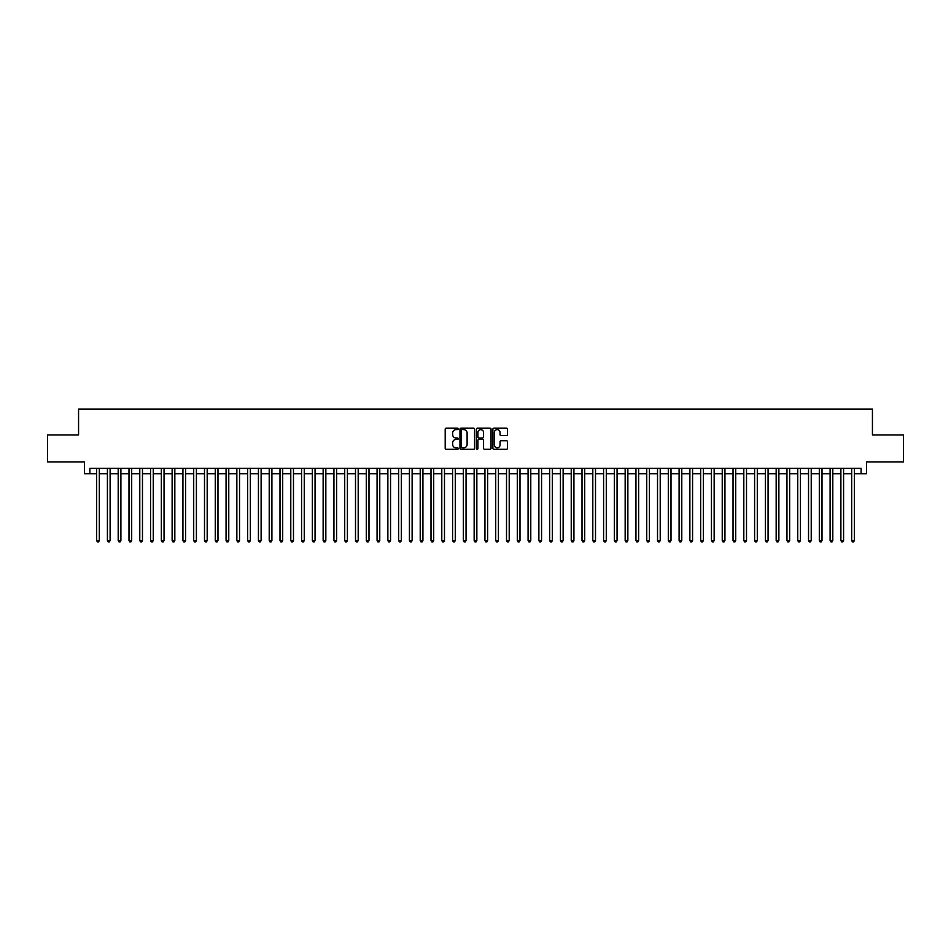 <?xml version="1.0" encoding="UTF-8"?>
<svg xmlns="http://www.w3.org/2000/svg" width="951" height="951" viewBox="0 0 951 951"><rect width="100%" height="100%" fill="white"/><g stroke="black" fill="none" stroke-linecap="round" stroke-linejoin="round"><path stroke-width="1.43" d="M458.239 428.877A0.737 0.737 0 0 0 457.502 428.128L446.257 428.128A1.058 1.058 0 0 0 445.199 429.186L445.199 448.242A1.058 1.058 0 0 0 446.257 449.312L457.502 449.312A0.737 0.737 0 0 0 458.239 448.563A0.737 0.737 0 0 0 457.502 447.826L456.04 447.826A3.388 3.388 0 0 1 452.652 444.438L452.652 442.845A3.388 3.388 0 0 1 456.04 439.457L457.502 439.457A0.737 0.737 0 0 0 458.239 438.72A0.737 0.737 0 0 0 457.502 437.983L456.04 437.983A3.388 3.388 0 0 1 452.652 434.595L452.652 433.002A3.388 3.388 0 0 1 456.04 429.614L457.502 429.614A0.737 0.737 0 0 0 458.239 428.877M506.443 435.594A1.058 1.058 0 0 0 507.501 434.536L507.501 429.186A1.058 1.058 0 0 0 506.443 428.128L493.949 428.128A1.058 1.058 0 0 0 492.891 429.186L492.891 448.242A1.058 1.058 0 0 0 493.949 449.312L506.443 449.312A1.058 1.058 0 0 0 507.501 448.242L507.501 441.787A1.058 1.058 0 0 0 506.443 440.729L501.094 440.729A1.058 1.058 0 0 0 500.036 441.787L500.036 444.997A2.829 2.829 0 0 1 497.207 447.826A2.829 2.829 0 0 1 494.377 444.997L494.377 432.443A2.829 2.829 0 0 1 497.207 429.614A2.829 2.829 0 0 1 500.036 432.443L500.036 434.536A1.058 1.058 0 0 0 501.094 435.594L506.443 435.594M89.881 473.776L89.881 468.379L861.119 468.379L861.119 473.776L866.504 473.776L866.504 461.913L903.45 461.913L903.45 434.94L872.436 434.94L872.436 409.061L78.564 409.061L78.564 434.94L47.55 434.94L47.55 461.913L84.496 461.913L84.496 473.776L96.633 473.776M474.573 429.186A1.058 1.058 0 0 0 473.515 428.128L461.021 428.128A1.058 1.058 0 0 0 459.963 429.186L459.963 448.242A1.058 1.058 0 0 0 461.021 449.312L473.515 449.312A1.058 1.058 0 0 0 474.573 448.242L474.573 429.186M477.485 428.128L489.979 428.128A1.058 1.058 0 0 1 491.037 429.186L491.037 448.242A1.058 1.058 0 0 1 489.979 449.312L484.63 449.312A1.058 1.058 0 0 1 483.572 448.242L483.572 440.515A1.058 1.058 0 0 0 482.514 439.457L478.971 439.457A1.058 1.058 0 0 0 477.913 440.515L477.913 448.563A0.737 0.737 0 0 1 477.164 449.312A0.737 0.737 0 0 1 476.427 448.563L476.427 429.186A1.058 1.058 0 0 1 477.485 428.128M99.32 473.776L107.415 473.776M110.114 473.776L118.197 473.776M120.896 473.776L128.991 473.776M131.69 473.776L139.773 473.776M142.472 473.776L150.555 473.776M153.254 473.776L161.349 473.776M164.047 473.776L172.131 473.776M174.829 473.776L182.925 473.776M185.611 473.776L193.707 473.776M196.405 473.776L204.489 473.776M207.187 473.776L215.283 473.776M217.969 473.776L226.065 473.776M228.763 473.776L236.847 473.776M239.545 473.776L247.64 473.776M250.339 473.776L258.422 473.776M261.121 473.776L269.216 473.776M271.903 473.776L279.998 473.776M282.697 473.776L290.78 473.776M293.479 473.776L301.574 473.776M304.261 473.776L312.356 473.776M315.054 473.776L323.138 473.776M325.836 473.776L333.932 473.776M336.63 473.776L344.714 473.776M347.412 473.776L355.496 473.776M358.194 473.776L366.29 473.776M368.988 473.776L377.071 473.776M379.77 473.776L387.865 473.776M390.552 473.776L398.647 473.776M401.346 473.776L409.429 473.776M412.128 473.776L420.223 473.776M422.922 473.776L431.005 473.776M433.704 473.776L441.787 473.776M444.486 473.776L452.581 473.776M455.279 473.776L463.363 473.776M466.061 473.776L474.157 473.776M476.843 473.776L484.939 473.776M487.637 473.776L495.721 473.776M498.419 473.776L506.514 473.776M509.213 473.776L517.296 473.776M519.995 473.776L528.078 473.776M530.777 473.776L538.872 473.776M541.571 473.776L549.654 473.776M552.353 473.776L560.448 473.776M563.135 473.776L571.23 473.776M573.928 473.776L582.012 473.776M584.71 473.776L592.806 473.776M595.504 473.776L603.588 473.776M606.286 473.776L614.37 473.776M617.068 473.776L625.164 473.776M627.862 473.776L635.946 473.776M638.644 473.776L646.739 473.776M649.426 473.776L657.521 473.776M660.22 473.776L668.303 473.776M671.002 473.776L679.097 473.776M681.784 473.776L689.879 473.776M692.578 473.776L700.661 473.776M703.36 473.776L711.455 473.776M714.153 473.776L722.237 473.776M724.935 473.776L733.031 473.776M735.717 473.776L743.813 473.776M746.511 473.776L754.595 473.776M757.293 473.776L765.389 473.776M768.075 473.776L776.171 473.776M778.869 473.776L786.952 473.776M789.651 473.776L797.746 473.776M800.445 473.776L808.528 473.776M811.227 473.776L819.31 473.776M822.009 473.776L830.104 473.776M832.803 473.776L840.886 473.776M843.585 473.776L851.68 473.776M854.367 473.776L861.119 473.776M462.186 429.614A0.737 0.737 0 0 0 461.449 430.351L461.449 447.077A0.737 0.737 0 0 0 462.186 447.826L463.719 447.826A3.388 3.388 0 0 0 467.107 444.438L467.107 433.002A3.388 3.388 0 0 0 463.719 429.614L462.186 429.614M483.572 432.503A2.829 2.829 0 0 0 480.742 429.662A2.829 2.829 0 0 0 477.913 432.503L477.913 436.913A1.058 1.058 0 0 0 478.971 437.983L482.514 437.983A1.058 1.058 0 0 0 483.572 436.913L483.572 432.503M99.32 468.379L99.32 540.537L96.633 540.537L96.633 468.379M99.32 540.537L98.512 541.939L97.442 541.939L96.633 540.537M110.114 468.379L110.114 540.537L107.415 540.537L107.415 468.379M110.114 540.537L109.306 541.939L108.224 541.939L107.415 540.537M120.896 468.379L120.896 540.537L118.197 540.537L118.197 468.379M120.896 540.537L120.088 541.939L119.006 541.939L118.197 540.537M131.69 468.379L131.69 540.537L128.991 540.537L128.991 468.379M131.69 540.537L130.869 541.939L129.8 541.939L128.991 540.537M142.472 468.379L142.472 540.537L139.773 540.537L139.773 468.379M142.472 540.537L141.663 541.939L140.582 541.939L139.773 540.537M153.254 468.379L153.254 540.537L150.555 540.537L150.555 468.379M153.254 540.537L152.445 541.939L151.364 541.939L150.555 540.537M164.047 468.379L164.047 540.537L161.349 540.537L161.349 468.379M164.047 540.537L163.239 541.939L162.157 541.939L161.349 540.537M174.829 468.379L174.829 540.537L172.131 540.537L172.131 468.379M174.829 540.537L174.021 541.939L172.939 541.939L172.131 540.537M185.611 468.379L185.611 540.537L182.925 540.537L182.925 468.379M185.611 540.537L184.803 541.939L183.733 541.939L182.925 540.537M196.405 468.379L196.405 540.537L193.707 540.537L193.707 468.379M196.405 540.537L195.597 541.939L194.515 541.939L193.707 540.537M207.187 468.379L207.187 540.537L204.489 540.537L204.489 468.379M207.187 540.537L206.379 541.939L205.297 541.939L204.489 540.537M217.969 468.379L217.969 540.537L215.283 540.537L215.283 468.379M217.969 540.537L217.161 541.939L216.091 541.939L215.283 540.537M228.763 468.379L228.763 540.537L226.065 540.537L226.065 468.379M228.763 540.537L227.955 541.939L226.873 541.939L226.065 540.537M239.545 468.379L239.545 540.537L236.847 540.537L236.847 468.379M239.545 540.537L238.737 541.939L237.655 541.939L236.847 540.537M250.339 468.379L250.339 540.537L247.64 540.537L247.64 468.379M250.339 540.537L249.531 541.939L248.449 541.939L247.64 540.537M261.121 468.379L261.121 540.537L258.422 540.537L258.422 468.379M261.121 540.537L260.312 541.939L259.231 541.939L258.422 540.537M271.903 468.379L271.903 540.537L269.216 540.537L269.216 468.379M271.903 540.537L271.094 541.939L270.025 541.939L269.216 540.537M282.697 468.379L282.697 540.537L279.998 540.537L279.998 468.379M282.697 540.537L281.888 541.939L280.807 541.939L279.998 540.537M293.479 468.379L293.479 540.537L290.78 540.537L290.78 468.379M293.479 540.537L292.67 541.939L291.588 541.939L290.78 540.537M304.261 468.379L304.261 540.537L301.574 540.537L301.574 468.379M304.261 540.537L303.452 541.939L302.382 541.939L301.574 540.537M315.054 468.379L315.054 540.537L312.356 540.537L312.356 468.379M315.054 540.537L314.246 541.939L313.164 541.939L312.356 540.537M325.836 468.379L325.836 540.537L323.138 540.537L323.138 468.379M325.836 540.537L325.028 541.939L323.946 541.939L323.138 540.537M336.63 468.379L336.63 540.537L333.932 540.537L333.932 468.379M336.63 540.537L335.822 541.939L334.74 541.939L333.932 540.537M347.412 468.379L347.412 540.537L344.714 540.537L344.714 468.379M347.412 540.537L346.604 541.939L345.522 541.939L344.714 540.537M358.194 468.379L358.194 540.537L355.496 540.537L355.496 468.379M358.194 540.537L357.386 541.939L356.316 541.939L355.496 540.537M368.988 468.379L368.988 540.537L366.29 540.537L366.29 468.379M368.988 540.537L368.18 541.939L367.098 541.939L366.29 540.537M379.77 468.379L379.77 540.537L377.071 540.537L377.071 468.379M379.77 540.537L378.962 541.939L377.88 541.939L377.071 540.537M390.552 468.379L390.552 540.537L387.865 540.537L387.865 468.379M390.552 540.537L389.744 541.939L388.674 541.939L387.865 540.537M401.346 468.379L401.346 540.537L398.647 540.537L398.647 468.379M401.346 540.537L400.537 541.939L399.456 541.939L398.647 540.537M412.128 468.379L412.128 540.537L409.429 540.537L409.429 468.379M412.128 540.537L411.319 541.939L410.238 541.939L409.429 540.537M422.922 468.379L422.922 540.537L420.223 540.537L420.223 468.379M422.922 540.537L422.113 541.939L421.031 541.939L420.223 540.537M433.704 468.379L433.704 540.537L431.005 540.537L431.005 468.379M433.704 540.537L432.895 541.939L431.813 541.939L431.005 540.537M444.486 468.379L444.486 540.537L441.787 540.537L441.787 468.379M444.486 540.537L443.677 541.939L442.607 541.939L441.787 540.537M455.279 468.379L455.279 540.537L452.581 540.537L452.581 468.379M455.279 540.537L454.471 541.939L453.389 541.939L452.581 540.537M466.061 468.379L466.061 540.537L463.363 540.537L463.363 468.379M466.061 540.537L465.253 541.939L464.171 541.939L463.363 540.537M476.843 468.379L476.843 540.537L474.157 540.537L474.157 468.379M476.843 540.537L476.035 541.939L474.965 541.939L474.157 540.537M487.637 468.379L487.637 540.537L484.939 540.537L484.939 468.379M487.637 540.537L486.829 541.939L485.747 541.939L484.939 540.537M498.419 468.379L498.419 540.537L495.721 540.537L495.721 468.379M498.419 540.537L497.611 541.939L496.529 541.939L495.721 540.537M509.213 468.379L509.213 540.537L506.514 540.537L506.514 468.379M509.213 540.537L508.393 541.939L507.323 541.939L506.514 540.537M519.995 468.379L519.995 540.537L517.296 540.537L517.296 468.379M519.995 540.537L519.187 541.939L518.105 541.939L517.296 540.537M530.777 468.379L530.777 540.537L528.078 540.537L528.078 468.379M530.777 540.537L529.969 541.939L528.887 541.939L528.078 540.537M541.571 468.379L541.571 540.537L538.872 540.537L538.872 468.379M541.571 540.537L540.762 541.939L539.681 541.939L538.872 540.537M552.353 468.379L552.353 540.537L549.654 540.537L549.654 468.379M552.353 540.537L551.544 541.939L550.463 541.939L549.654 540.537M563.135 468.379L563.135 540.537L560.448 540.537L560.448 468.379M563.135 540.537L562.326 541.939L561.256 541.939L560.448 540.537M573.928 468.379L573.928 540.537L571.23 540.537L571.23 468.379M573.928 540.537L573.12 541.939L572.038 541.939L571.23 540.537M584.71 468.379L584.71 540.537L582.012 540.537L582.012 468.379M584.71 540.537L583.902 541.939L582.82 541.939L582.012 540.537M595.504 468.379L595.504 540.537L592.806 540.537L592.806 468.379M595.504 540.537L594.684 541.939L593.614 541.939L592.806 540.537M606.286 468.379L606.286 540.537L603.588 540.537L603.588 468.379M606.286 540.537L605.478 541.939L604.396 541.939L603.588 540.537M617.068 468.379L617.068 540.537L614.37 540.537L614.37 468.379M617.068 540.537L616.26 541.939L615.178 541.939L614.37 540.537M627.862 468.379L627.862 540.537L625.164 540.537L625.164 468.379M627.862 540.537L627.054 541.939L625.972 541.939L625.164 540.537M638.644 468.379L638.644 540.537L635.946 540.537L635.946 468.379M638.644 540.537L637.836 541.939L636.754 541.939L635.946 540.537M649.426 468.379L649.426 540.537L646.739 540.537L646.739 468.379M649.426 540.537L648.618 541.939L647.548 541.939L646.739 540.537M660.22 468.379L660.22 540.537L657.521 540.537L657.521 468.379M660.22 540.537L659.412 541.939L658.33 541.939L657.521 540.537M671.002 468.379L671.002 540.537L668.303 540.537L668.303 468.379M671.002 540.537L670.193 541.939L669.112 541.939L668.303 540.537M681.784 468.379L681.784 540.537L679.097 540.537L679.097 468.379M681.784 540.537L680.975 541.939L679.906 541.939L679.097 540.537M692.578 468.379L692.578 540.537L689.879 540.537L689.879 468.379M692.578 540.537L691.769 541.939L690.688 541.939L689.879 540.537M703.36 468.379L703.36 540.537L700.661 540.537L700.661 468.379M703.36 540.537L702.551 541.939L701.469 541.939L700.661 540.537M714.153 468.379L714.153 540.537L711.455 540.537L711.455 468.379M714.153 540.537L713.345 541.939L712.263 541.939L711.455 540.537M724.935 468.379L724.935 540.537L722.237 540.537L722.237 468.379M724.935 540.537L724.127 541.939L723.045 541.939L722.237 540.537M735.717 468.379L735.717 540.537L733.031 540.537L733.031 468.379M735.717 540.537L734.909 541.939L733.839 541.939L733.031 540.537M746.511 468.379L746.511 540.537L743.813 540.537L743.813 468.379M746.511 540.537L745.703 541.939L744.621 541.939L743.813 540.537M757.293 468.379L757.293 540.537L754.595 540.537L754.595 468.379M757.293 540.537L756.485 541.939L755.403 541.939L754.595 540.537M768.075 468.379L768.075 540.537L765.389 540.537L765.389 468.379M768.075 540.537L767.267 541.939L766.197 541.939L765.389 540.537M778.869 468.379L778.869 540.537L776.171 540.537L776.171 468.379M778.869 540.537L778.061 541.939L776.979 541.939L776.171 540.537M789.651 468.379L789.651 540.537L786.952 540.537L786.952 468.379M789.651 540.537L788.843 541.939L787.761 541.939L786.952 540.537M800.445 468.379L800.445 540.537L797.746 540.537L797.746 468.379M800.445 540.537L799.636 541.939L798.555 541.939L797.746 540.537M811.227 468.379L811.227 540.537L808.528 540.537L808.528 468.379M811.227 540.537L810.418 541.939L809.337 541.939L808.528 540.537M822.009 468.379L822.009 540.537L819.31 540.537L819.31 468.379M822.009 540.537L821.2 541.939L820.131 541.939L819.31 540.537M832.803 468.379L832.803 540.537L830.104 540.537L830.104 468.379M832.803 540.537L831.994 541.939L830.912 541.939L830.104 540.537M843.585 468.379L843.585 540.537L840.886 540.537L840.886 468.379M843.585 540.537L842.776 541.939L841.694 541.939L840.886 540.537M854.367 468.379L854.367 540.537L851.68 540.537L851.68 468.379M854.367 540.537L853.558 541.939L852.488 541.939L851.68 540.537"/></g></svg>

